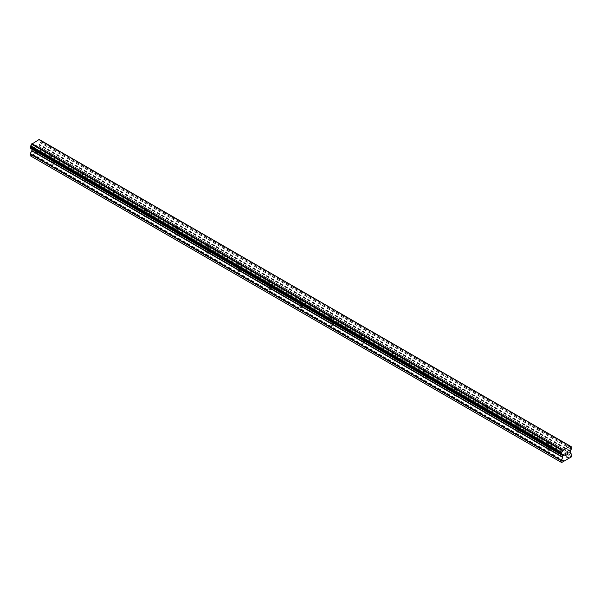 <?xml version="1.0" encoding="UTF-8"?>
<svg xmlns="http://www.w3.org/2000/svg" width="602" height="602" viewBox="0 0 602 602"><rect width="100%" height="100%" fill="white"/><g stroke="black" fill="none" stroke-linecap="round" stroke-linejoin="round"><path stroke-width="0.45" stroke-dasharray="3.01 2.26" d="M547.775 443.012A1.783 1.031 180 0 1 547.256 442.282A1.783 1.031 180 0 1 548.354 441.334A1.783 1.031 180 0 1 550.296 441.552A1.783 1.031 180 0 1 550.815 442.282A1.783 1.031 180 0 1 549.716 443.23A1.783 1.031 180 0 1 547.775 443.012M550.296 448.941A1.783 1.031 0 0 0 548.354 448.716A1.783 1.031 0 0 0 547.256 449.664A1.783 1.031 0 0 0 547.775 450.394A1.783 1.031 0 0 0 549.716 450.612A1.783 1.031 0 0 0 550.815 449.664A1.783 1.031 0 0 0 550.296 448.941M516.772 425.11A1.783 1.031 180 0 1 516.245 424.38A1.783 1.031 180 0 1 517.351 423.432A1.783 1.031 180 0 1 519.293 423.657A1.783 1.031 180 0 1 519.812 424.38A1.783 1.031 180 0 1 518.713 425.328A1.783 1.031 180 0 1 516.772 425.11M519.293 431.04A1.783 1.031 0 0 0 517.351 430.814A1.783 1.031 0 0 0 516.245 431.762A1.783 1.031 0 0 0 516.772 432.492A1.783 1.031 0 0 0 518.713 432.718A1.783 1.031 0 0 0 519.812 431.762A1.783 1.031 0 0 0 519.293 431.04M485.769 407.208A1.783 1.031 180 0 1 485.242 406.478A1.783 1.031 180 0 1 486.341 405.53A1.783 1.031 180 0 1 488.282 405.756A1.783 1.031 180 0 1 488.809 406.478A1.783 1.031 180 0 1 487.71 407.434A1.783 1.031 180 0 1 485.769 407.208M488.282 413.138A1.783 1.031 0 0 0 486.341 412.912A1.783 1.031 0 0 0 485.242 413.867A1.783 1.031 0 0 0 485.769 414.59A1.783 1.031 0 0 0 487.71 414.816A1.783 1.031 0 0 0 488.809 413.867A1.783 1.031 0 0 0 488.282 413.138M454.758 389.306A1.783 1.031 180 0 1 454.239 388.583A1.783 1.031 180 0 1 455.338 387.628A1.783 1.031 180 0 1 457.279 387.854A1.783 1.031 180 0 1 457.806 388.583A1.783 1.031 180 0 1 456.7 389.532A1.783 1.031 180 0 1 454.758 389.306M457.279 395.236A1.783 1.031 0 0 0 455.338 395.017A1.783 1.031 0 0 0 454.239 395.966A1.783 1.031 0 0 0 454.758 396.695A1.783 1.031 0 0 0 456.7 396.914A1.783 1.031 0 0 0 457.806 395.966A1.783 1.031 0 0 0 457.279 395.236M423.755 371.411A1.783 1.031 180 0 1 423.236 370.681A1.783 1.031 180 0 1 424.335 369.733A1.783 1.031 180 0 1 426.276 369.952A1.783 1.031 180 0 1 426.795 370.681A1.783 1.031 180 0 1 425.697 371.63A1.783 1.031 180 0 1 423.755 371.411M426.276 377.341A1.783 1.031 0 0 0 424.335 377.115A1.783 1.031 0 0 0 423.236 378.064A1.783 1.031 0 0 0 423.755 378.793A1.783 1.031 0 0 0 425.697 379.012A1.783 1.031 0 0 0 426.795 378.064A1.783 1.031 0 0 0 426.276 377.341M392.752 353.509A1.783 1.031 180 0 1 392.233 352.78A1.783 1.031 180 0 1 393.332 351.831A1.783 1.031 180 0 1 395.273 352.057A1.783 1.031 180 0 1 395.792 352.78A1.783 1.031 180 0 1 394.694 353.728A1.783 1.031 180 0 1 392.752 353.509M395.273 359.439A1.783 1.031 0 0 0 393.332 359.213A1.783 1.031 0 0 0 392.233 360.162A1.783 1.031 0 0 0 392.752 360.891A1.783 1.031 0 0 0 394.694 361.117A1.783 1.031 0 0 0 395.792 360.162A1.783 1.031 0 0 0 395.273 359.439M361.749 335.607A1.783 1.031 180 0 1 361.23 334.878A1.783 1.031 180 0 1 362.329 333.929A1.783 1.031 180 0 1 364.27 334.155A1.783 1.031 180 0 1 364.789 334.878A1.783 1.031 180 0 1 363.691 335.833A1.783 1.031 180 0 1 361.749 335.607M364.27 341.537A1.783 1.031 0 0 0 362.329 341.311A1.783 1.031 0 0 0 361.23 342.267A1.783 1.031 0 0 0 361.749 342.989A1.783 1.031 0 0 0 363.691 343.215A1.783 1.031 0 0 0 364.789 342.267A1.783 1.031 0 0 0 364.27 341.537M330.746 317.705A1.783 1.031 180 0 1 330.22 316.983A1.783 1.031 180 0 1 331.326 316.027A1.783 1.031 180 0 1 333.267 316.253A1.783 1.031 180 0 1 333.786 316.983A1.783 1.031 180 0 1 332.688 317.931A1.783 1.031 180 0 1 330.746 317.705M333.267 323.635A1.783 1.031 0 0 0 331.326 323.417A1.783 1.031 0 0 0 330.22 324.365A1.783 1.031 0 0 0 330.746 325.095A1.783 1.031 0 0 0 332.688 325.313A1.783 1.031 0 0 0 333.786 324.365A1.783 1.031 0 0 0 333.267 323.635M299.743 299.811A1.783 1.031 180 0 1 299.217 299.081A1.783 1.031 180 0 1 300.315 298.133A1.783 1.031 180 0 1 302.257 298.351A1.783 1.031 180 0 1 302.783 299.081A1.783 1.031 180 0 1 301.685 300.029A1.783 1.031 180 0 1 299.743 299.811M302.257 305.741A1.783 1.031 0 0 0 300.315 305.515A1.783 1.031 0 0 0 299.217 306.463A1.783 1.031 0 0 0 299.743 307.193A1.783 1.031 0 0 0 301.685 307.411A1.783 1.031 0 0 0 302.783 306.463A1.783 1.031 0 0 0 302.257 305.741M268.733 281.909A1.783 1.031 180 0 1 268.214 281.179A1.783 1.031 180 0 1 269.312 280.231A1.783 1.031 180 0 1 271.254 280.457A1.783 1.031 180 0 1 271.78 281.179A1.783 1.031 180 0 1 270.674 282.127A1.783 1.031 180 0 1 268.733 281.909M271.254 287.839A1.783 1.031 0 0 0 269.312 287.613A1.783 1.031 0 0 0 268.214 288.561A1.783 1.031 0 0 0 268.733 289.291A1.783 1.031 0 0 0 270.674 289.517A1.783 1.031 0 0 0 271.78 288.561A1.783 1.031 0 0 0 271.254 287.839M237.73 264.007A1.783 1.031 180 0 1 237.211 263.277A1.783 1.031 180 0 1 238.309 262.329A1.783 1.031 180 0 1 240.251 262.555A1.783 1.031 180 0 1 240.77 263.277A1.783 1.031 180 0 1 239.671 264.233A1.783 1.031 180 0 1 237.73 264.007M240.251 269.937A1.783 1.031 0 0 0 238.309 269.711A1.783 1.031 0 0 0 237.211 270.667A1.783 1.031 0 0 0 237.73 271.389A1.783 1.031 0 0 0 239.671 271.615A1.783 1.031 0 0 0 240.77 270.667A1.783 1.031 0 0 0 240.251 269.937M206.727 246.105A1.783 1.031 180 0 1 206.208 245.383A1.783 1.031 180 0 1 207.306 244.427A1.783 1.031 180 0 1 209.248 244.653A1.783 1.031 180 0 1 209.767 245.383A1.783 1.031 180 0 1 208.668 246.331A1.783 1.031 180 0 1 206.727 246.105M209.248 252.035A1.783 1.031 0 0 0 207.306 251.817A1.783 1.031 0 0 0 206.208 252.765A1.783 1.031 0 0 0 206.727 253.495A1.783 1.031 0 0 0 208.668 253.713A1.783 1.031 0 0 0 209.767 252.765A1.783 1.031 0 0 0 209.248 252.035M175.724 228.203A1.783 1.031 180 0 1 175.205 227.481A1.783 1.031 180 0 1 176.303 226.533A1.783 1.031 180 0 1 178.245 226.751A1.783 1.031 180 0 1 178.764 227.481A1.783 1.031 180 0 1 177.665 228.429A1.783 1.031 180 0 1 175.724 228.203M178.245 234.133A1.783 1.031 0 0 0 176.303 233.915A1.783 1.031 0 0 0 175.205 234.863A1.783 1.031 0 0 0 175.724 235.593A1.783 1.031 0 0 0 177.665 235.811A1.783 1.031 0 0 0 178.764 234.863A1.783 1.031 0 0 0 178.245 234.133M144.721 210.309A1.783 1.031 180 0 1 144.194 209.579A1.783 1.031 180 0 1 145.3 208.631A1.783 1.031 180 0 1 147.242 208.849A1.783 1.031 180 0 1 147.761 209.579A1.783 1.031 180 0 1 146.662 210.527A1.783 1.031 180 0 1 144.721 210.309M147.242 216.238A1.783 1.031 0 0 0 145.3 216.013A1.783 1.031 0 0 0 144.194 216.961A1.783 1.031 0 0 0 144.721 217.691A1.783 1.031 0 0 0 146.662 217.916A1.783 1.031 0 0 0 147.761 216.961A1.783 1.031 0 0 0 147.242 216.238M113.718 192.407A1.783 1.031 180 0 1 113.191 191.677A1.783 1.031 180 0 1 114.29 190.729A1.783 1.031 180 0 1 116.231 190.954A1.783 1.031 180 0 1 116.758 191.677A1.783 1.031 180 0 1 115.659 192.632A1.783 1.031 180 0 1 113.718 192.407M116.231 198.336A1.783 1.031 0 0 0 114.29 198.111A1.783 1.031 0 0 0 113.191 199.066A1.783 1.031 0 0 0 113.718 199.789A1.783 1.031 0 0 0 115.659 200.014A1.783 1.031 0 0 0 116.758 199.066A1.783 1.031 0 0 0 116.231 198.336M82.707 174.505A1.783 1.031 180 0 1 82.188 173.782A1.783 1.031 180 0 1 83.287 172.827A1.783 1.031 180 0 1 85.228 173.052A1.783 1.031 180 0 1 85.755 173.782A1.783 1.031 180 0 1 84.649 174.73A1.783 1.031 180 0 1 82.707 174.505M85.228 180.434A1.783 1.031 0 0 0 83.287 180.216A1.783 1.031 0 0 0 82.188 181.164A1.783 1.031 0 0 0 82.707 181.887A1.783 1.031 0 0 0 84.649 182.113A1.783 1.031 0 0 0 85.755 181.164A1.783 1.031 0 0 0 85.228 180.434M51.704 156.603A1.783 1.031 180 0 1 51.185 155.88A1.783 1.031 180 0 1 52.284 154.932A1.783 1.031 180 0 1 54.225 155.15A1.783 1.031 180 0 1 54.744 155.88A1.783 1.031 180 0 1 53.646 156.829A1.783 1.031 180 0 1 51.704 156.603M54.225 162.532A1.783 1.031 0 0 0 52.284 162.314A1.783 1.031 0 0 0 51.185 163.262A1.783 1.031 0 0 0 51.704 163.992A1.783 1.031 0 0 0 53.646 164.211A1.783 1.031 0 0 0 54.744 163.262A1.783 1.031 0 0 0 54.225 162.532M565.677 454.307L565.12 454.623M566.136 455.104L565.12 455.684M566.143 452.975L564.992 453.63L564.992 455.91M566.933 453.095L567.979 452.125M568.168 453.931L567.092 454.548M567.942 452.388L566.813 454.856M36.872 145.616L36.872 146.527L36.88 145.616L35.864 146.203L36.872 145.616M36.323 147.001L36.872 146.677L36.323 147.001M36.872 146.677L36.872 147.588L36.88 146.677M36.872 147.588L35.857 148.175L36.88 147.595M35.857 148.325L37.008 147.663L37.008 145.383L35.857 146.045L37.008 145.391L37.008 147.671L35.864 148.333M34.449 146.865L34.449 149.145L34.487 146.85M34.449 149.145L34.585 147.084L34.457 149.145M30.1 155.655L30.679 155.993L40.372 150.395L40.951 147.776L39.13 146.429L39.393 144.329A1.535 0.888 -60 0 1 40.326 142.712L40.951 141.605L40.883 140.552L40.326 140.304A1.535 0.888 -60 0 1 39.702 140.311A1.535 0.888 -60 0 1 39.393 139.769L39.145 139.468M30.168 148.017L30.725 148.258A1.535 0.888 -60 0 1 31.349 148.258A1.535 0.888 -60 0 1 31.658 148.799L31.898 149.018M570.147 446.037L39.333 139.574L570.282 446.112M568.627 458.491L37.678 151.952M564.322 460.974L33.373 154.436M568.822 458.16L37.873 151.614M569.281 457.889L38.332 151.35M569.477 458.002L38.528 151.463M571.321 456.941L40.372 150.395M571.9 455.932L40.951 149.394M571.81 454.111L40.861 147.573M570.169 453.171L39.22 146.625L570.169 453.171M570.244 451.079L39.296 144.54M570.342 450.868L39.393 144.329M571.832 447.09L40.883 140.552M570.342 446.232L40.462 140.304L570.342 446.232M40.326 140.304L570.342 446.308L39.393 139.769M30.725 148.258L561.674 454.803L31.658 148.799M562.704 455.436L31.831 148.942L562.629 455.398M31.718 148.882L561.613 454.819L31.756 148.897M561.628 462.532L30.679 155.993M563.472 461.471L32.523 154.925M563.668 461.132L32.719 154.594M564.127 460.861L33.178 154.323M571.9 454.314L40.951 147.776M570.079 452.967L39.13 146.429M570.079 451.523L39.13 144.977M570.169 451.214L39.22 144.676M571.275 449.258L40.326 142.712M571.411 449.1L40.462 142.561M571.832 448.37L40.883 141.831M571.9 448.144L40.951 141.605M571.9 447.241L40.951 140.702M547.256 442.282L547.256 449.664M516.245 424.38L516.245 431.762M485.242 406.478L485.242 413.867M454.239 388.583L454.239 395.966M423.236 370.681L423.236 378.064M392.233 352.78L392.233 360.162M361.23 334.878L361.23 342.267M330.22 316.983L330.22 324.365M299.217 299.081L299.217 306.463M268.214 281.179L268.214 288.561M237.211 263.277L237.211 270.667M206.208 245.383L206.208 252.765M175.205 227.481L175.205 234.863M144.194 209.579L144.194 216.961M113.191 191.677L113.191 199.066M82.188 173.782L82.188 181.164M51.185 155.88L51.185 163.262M54.744 155.88L54.744 163.262M85.755 173.782L85.755 181.164M116.758 191.677L116.758 199.066M147.761 209.579L147.761 216.961M178.764 227.481L178.764 234.863M209.767 245.383L209.767 252.765M240.77 263.277L240.77 270.667M271.78 281.179L271.78 288.561M302.783 299.081L302.783 306.463M333.786 316.983L333.786 324.365M364.789 334.878L364.789 342.267M395.792 352.78L395.792 360.162M426.795 370.681L426.795 378.064M457.806 388.583L457.806 395.966M488.809 406.478L488.809 413.867M519.812 424.38L519.812 431.762M550.815 442.282L550.815 449.664M570.651 446.85L39.702 140.311M562.298 454.796L31.349 148.258"/><path stroke-width="0.9" d="M565.127 453.712L565.127 454.623L565.12 453.705L566.136 453.125L565.127 453.712M565.127 454.623L565.677 454.307M565.677 454.457L565.127 454.773L565.677 454.45M565.127 454.773L565.127 455.684L565.12 454.773M565.127 455.684L566.136 455.104M564.992 455.91L566.136 455.247L564.992 455.917L564.992 453.637L566.136 452.975M567.069 452.892L567.979 452.125M567.987 452.794L567.709 453.389L567.979 452.794M567.709 453.389L567.092 454.555L567.701 453.381M567.092 454.555L568.168 453.931M566.813 454.856L568.168 454.081L566.813 454.864L567.942 452.584L567.152 452.644L567.859 452.23M561.674 454.803A1.535 0.888 -60 0 1 562.298 454.796A1.535 0.888 -60 0 1 562.607 455.338L561.049 454.412L561.674 452.388A1.535 0.888 -60 0 0 562.607 450.778L570.094 446.007L570.342 446.308A1.535 0.888 -60 0 0 570.651 446.85A1.535 0.888 -60 0 0 571.275 446.842L571.9 447.241L571.275 449.258A1.535 0.888 -60 0 0 570.342 450.868L570.169 453.171L571.9 454.314L571.321 456.941L561.628 462.532L561.049 462.193L561.049 460.583L562.78 457.437L31.831 150.891L30.19 153.736L30.1 155.655L561.049 462.193M562.78 457.437L562.607 455.338M31.898 149.018L31.831 150.891M30.589 148.265L561.538 454.803L30.589 148.265M570.094 446.007L39.145 139.468L31.658 144.239A1.535 0.888 -60 0 1 30.725 145.85L30.168 148.017L561.117 454.563M571.411 446.842L570.342 446.232L571.411 446.842M562.855 450.191L31.906 143.652M562.607 450.778L31.658 144.239M571.275 446.842L570.342 446.308M562.667 450.507L31.718 143.968M561.674 452.388L30.725 145.85M561.538 452.546L30.589 146M561.117 453.276L30.168 146.737M561.049 453.502L30.1 146.963M561.049 454.412L30.1 147.866M562.87 455.684L31.921 149.138M562.87 457.129L31.921 150.59M561.139 460.274L30.19 153.736M561.049 460.583L30.1 154.037"/></g></svg>
